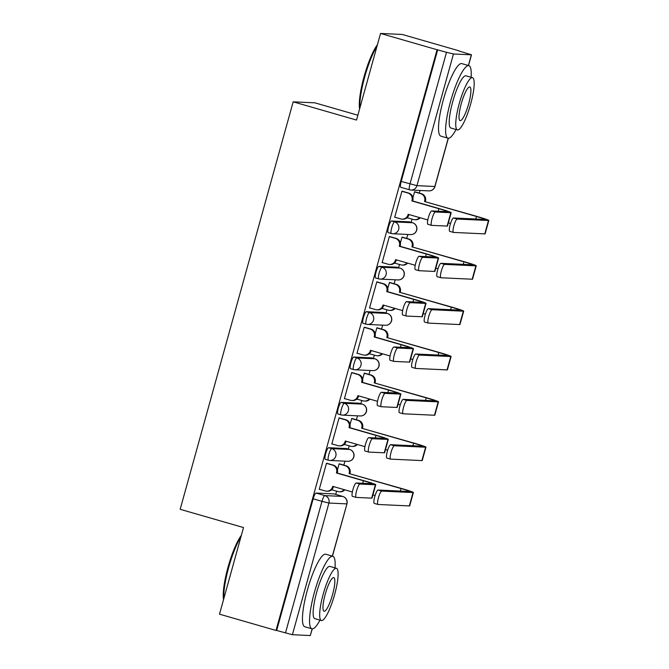 <?xml version="1.0" encoding="UTF-8"?>
<svg xmlns="http://www.w3.org/2000/svg" width="669" height="669" viewBox="0 0 669 669"><rect width="100%" height="100%" fill="white"/><g stroke="black" fill="none" stroke-linecap="round" stroke-linejoin="round"><path stroke-width="1" d="M346.626 448.59A6.038 1.229 106.1 0 0 346.575 448.565A6.038 1.229 106.1 0 0 346.509 448.556L328.621 447.72A6.038 1.229 106.1 0 0 325.744 453.473A6.038 1.229 106.1 0 0 325.335 459.335A6.038 1.229 106.1 0 0 325.393 459.344L328.404 460.213M359.203 403.248A6.038 1.229 106.1 0 0 359.144 403.223A6.038 1.229 106.1 0 0 359.086 403.215L341.19 402.378A6.038 1.229 106.1 0 0 338.313 408.132A6.038 1.229 106.1 0 0 337.912 413.994A6.038 1.229 106.1 0 0 337.97 414.002L340.981 414.872M371.772 357.907A6.038 1.229 106.1 0 0 371.721 357.882A6.038 1.229 106.1 0 0 371.663 357.873L353.767 357.037A6.038 1.229 106.1 0 0 350.891 362.79A6.038 1.229 106.1 0 0 350.481 368.652A6.038 1.229 106.1 0 0 350.539 368.661L353.55 369.531M384.349 312.565A6.038 1.229 106.1 0 0 384.29 312.54A6.038 1.229 106.1 0 0 384.232 312.532L366.344 311.695A6.038 1.229 106.1 0 0 363.468 317.449A6.038 1.229 106.1 0 0 363.058 323.311A6.038 1.229 106.1 0 0 363.116 323.319L366.127 324.189M396.926 267.224A6.038 1.229 106.1 0 0 396.868 267.199A6.038 1.229 106.1 0 0 396.809 267.19L378.913 266.354A6.038 1.229 106.1 0 0 376.037 272.107A6.038 1.229 106.1 0 0 375.635 277.969A6.038 1.229 106.1 0 0 375.694 277.978L378.704 278.848M409.495 221.882A6.038 1.229 106.1 0 0 409.445 221.857A6.038 1.229 106.1 0 0 409.386 221.849L391.49 221.013A6.038 1.229 106.1 0 0 388.614 226.766A6.038 1.229 106.1 0 0 388.204 232.628A6.038 1.229 106.1 0 0 388.263 232.636L391.273 233.506M335.721 494.408L336.616 491.163M343.841 465.114L344.936 461.175M348.29 449.066L349.193 445.822M356.418 419.772L357.505 415.834M360.867 403.725L361.762 400.48M368.987 374.431L370.082 370.492M373.444 358.383L374.339 355.139M381.564 329.089L382.66 325.151M386.013 313.042L386.916 309.797M394.141 283.748L395.228 279.809M398.59 267.7L399.485 264.456M406.71 238.407L407.806 234.468M411.167 222.359L412.062 219.114M419.287 193.065L420.007 190.481M458.717 50.886L471.486 54.808L453.457 53.997L416.938 185.656L434.833 186.492L448.213 138.24M357.865 115.219L314.865 102.834L293.181 101.822L356.518 120.06L380.544 33.45L437.066 49.732L276.021 630.449L219.499 614.167L243.516 527.557L180.17 509.31L293.181 101.822M380.544 33.45L402.228 34.462L458.758 50.744M312.281 628.868L310.299 635.55L292.403 634.714L276.657 630.482L313.167 498.815A6.038 1.229 -73.9 0 1 316.044 493.061L333.94 493.898L342.745 496.44A6.038 1.229 -73.9 0 1 342.804 496.448A6.038 1.229 -73.9 0 1 342.863 496.473M276.657 630.482L276.021 630.449M437.702 49.765L401.191 181.424L416.938 185.656A6.038 5.904 92.7 0 1 409.645 189.837A6.038 1.229 -73.9 0 1 409.587 189.829A6.038 1.229 -73.9 0 1 409.997 183.958L446.507 52.299L437.066 49.732M446.507 52.299L453.457 53.997M402.847 191.384L401.944 191.175L394.685 217.333L395.404 217.366M407.53 217.224L407.329 217.927L408.048 217.96M402.914 237.311L402.01 237.11L400.363 243.064M390.27 236.726L389.366 236.517L382.116 262.674L382.827 262.708M394.953 262.566L394.76 263.268L395.471 263.302M390.345 282.653L389.442 282.452L387.786 288.406M377.701 282.067L376.789 281.858L369.539 308.016L370.25 308.049M382.375 307.907L382.183 308.61L382.902 308.643M377.768 327.994L376.864 327.793L375.209 333.747M365.123 327.409L364.22 327.2L356.962 353.357L357.681 353.391M369.806 353.249L369.614 353.951L370.325 353.985M365.19 373.335L364.287 373.135L362.64 379.089M352.546 372.75L351.643 372.541L344.393 398.699L345.104 398.732M357.229 398.59L357.037 399.293L357.748 399.326M352.622 418.677L351.718 418.476L350.063 424.43M339.977 418.092L339.074 417.882L331.816 444.04L332.526 444.074M344.66 443.932L344.46 444.634L345.179 444.668M340.044 464.018L339.141 463.818L337.494 469.772M327.4 463.433L326.497 463.224L319.238 489.382L319.958 489.415M415.491 191.97L414.588 191.769L412.932 197.723M332.083 489.273L331.891 489.976L332.602 490.009M401.191 181.424A6.038 1.229 106.1 0 0 400.781 187.287A6.038 1.229 106.1 0 0 400.84 187.295L409.528 189.804M435.377 211.998A6.949 1.422 106.1 0 0 432.115 218.454A6.949 1.422 106.1 0 0 431.605 225.361A6.949 1.422 106.1 0 0 431.672 225.369L447.126 226.089A15.253 0.728 -164.5 0 0 447.477 226.038L451.19 212.667A15.253 0.728 -164.5 0 1 450.839 212.725L435.377 211.998L431.681 210.936L447.143 211.655A11.323 0.535 15.5 0 0 447.402 211.613A11.323 0.535 15.5 0 0 438.864 208.703L411.878 200.926L411.995 200.491A6.038 5.904 -87.3 0 0 407.931 193.04L408.751 193.082A6.038 5.904 92.7 0 1 412.823 200.533L412.698 200.968L439.684 208.736A15.253 0.728 -164.5 0 1 451.19 212.667M427.976 224.307A6.949 1.422 -73.9 0 1 427.909 224.291A6.949 1.422 -73.9 0 1 428.419 217.392A6.949 1.422 -73.9 0 1 431.681 210.936M411.878 200.926L412.698 200.968M402.178 191.192L408.751 193.082M408.943 214.523L408.868 214.774A6.038 5.904 92.7 0 1 402.905 219.173L402.086 219.131A6.038 5.904 -87.3 0 0 408.048 214.732L408.174 214.297L427.809 219.959M394.735 217.174L400.756 218.914A6.038 5.904 -87.3 0 0 402.086 219.131M401.902 191.309L407.931 193.04M457.211 219.047A6.949 1.422 106.1 0 0 453.95 225.503A6.949 1.422 106.1 0 0 453.44 232.411A6.949 1.422 106.1 0 0 453.507 232.419L484.774 233.882L488.479 220.511L457.211 219.047L453.523 217.985L484.782 219.449A11.323 0.535 15.5 0 0 485.042 219.407A11.323 0.535 15.5 0 0 476.504 216.497L424.522 201.52L424.648 201.085A6.038 5.904 -87.3 0 0 420.575 193.634L414.554 191.903M449.811 231.357A6.949 1.422 -73.9 0 1 449.744 231.349A6.949 1.422 -73.9 0 1 450.254 224.441A6.949 1.422 -73.9 0 1 453.523 217.985M424.522 201.52L477.323 216.53A15.253 0.728 -164.5 0 1 488.83 220.461A15.253 0.728 -164.5 0 1 488.479 220.511M414.822 191.777L421.395 193.675A6.038 5.904 92.7 0 1 425.467 201.126L425.342 201.561M407.379 217.768L413.4 219.507A6.038 5.904 -87.3 0 0 419.53 217.567M450.555 223.454L448.372 222.827M420.216 217.768A6.038 5.904 92.7 0 1 415.549 219.758L414.73 219.725M488.83 220.461L485.117 233.824A15.253 0.728 -164.5 0 1 484.774 233.882M422.8 257.339A6.949 1.422 106.1 0 0 419.538 263.795A6.949 1.422 106.1 0 0 419.028 270.702A6.949 1.422 106.1 0 0 419.095 270.711L434.557 271.43A15.253 0.728 -164.5 0 0 434.9 271.38L438.613 258.008A15.253 0.728 -164.5 0 1 438.262 258.067L422.8 257.339L419.112 256.277L434.566 256.996A11.323 0.535 15.5 0 0 434.833 256.955A11.323 0.535 15.5 0 0 426.287 254.044L399.301 246.267L399.426 245.832A6.038 5.904 -87.3 0 0 395.354 238.381L396.173 238.423A6.038 5.904 92.7 0 1 400.246 245.874L400.129 246.309L427.115 254.078A15.253 0.728 -164.5 0 1 438.613 258.008M415.399 269.649A6.949 1.422 -73.9 0 1 415.332 269.632A6.949 1.422 -73.9 0 1 415.85 262.733A6.949 1.422 -73.9 0 1 419.112 256.277M399.301 246.267L400.129 246.309M389.601 236.533L396.173 238.423M396.366 259.865L396.299 260.116A6.038 5.904 92.7 0 1 390.336 264.514L389.509 264.472A6.038 5.904 -87.3 0 0 395.471 260.074L395.596 259.639L415.232 265.3M382.158 262.516L388.179 264.255A6.038 5.904 -87.3 0 0 389.509 264.472M389.333 236.65L395.354 238.381M410.231 302.681A6.949 1.422 106.1 0 0 406.969 309.137A6.949 1.422 106.1 0 0 406.451 316.044A6.949 1.422 106.1 0 0 406.518 316.052L421.98 316.772A15.253 0.728 -164.5 0 0 422.331 316.721L426.036 303.35A15.253 0.728 -164.5 0 1 425.685 303.408L410.231 302.681L406.535 301.619L421.997 302.338A11.323 0.535 15.5 0 0 422.256 302.296A11.323 0.535 15.5 0 0 413.718 299.386L386.732 291.609L386.849 291.174A6.038 5.904 -87.3 0 0 382.785 283.723L383.605 283.765A6.038 5.904 92.7 0 1 387.669 291.216L387.552 291.651L414.537 299.419A15.253 0.728 -164.5 0 1 426.036 303.35M402.83 314.99A6.949 1.422 -73.9 0 1 402.763 314.974A6.949 1.422 -73.9 0 1 403.273 308.075A6.949 1.422 -73.9 0 1 406.535 301.619M386.732 291.609L387.552 291.651M377.032 281.875L383.605 283.765M383.789 305.206L383.722 305.457A6.038 5.904 92.7 0 1 377.759 309.856L376.94 309.814A6.038 5.904 -87.3 0 0 382.902 305.415L383.019 304.98L402.663 310.642M369.581 307.857L375.61 309.596A6.038 5.904 -87.3 0 0 376.94 309.814M376.756 281.992L382.785 283.723M444.642 264.389A6.949 1.422 106.1 0 0 441.373 270.845A6.949 1.422 106.1 0 0 440.863 277.752A6.949 1.422 106.1 0 0 440.93 277.76L472.197 279.224L475.902 265.852L444.642 264.389L440.946 263.327L472.214 264.79A11.323 0.535 15.5 0 0 472.473 264.748A11.323 0.535 15.5 0 0 463.935 261.838L411.945 246.861L412.071 246.426A6.038 5.904 -87.3 0 0 407.998 238.975L401.977 237.244M437.242 276.698A6.949 1.422 -73.9 0 1 437.166 276.69A6.949 1.422 -73.9 0 1 437.685 269.783A6.949 1.422 -73.9 0 1 440.946 263.327M411.945 246.861L464.754 261.872A15.253 0.728 -164.5 0 1 476.253 265.802A15.253 0.728 -164.5 0 1 475.902 265.852M402.245 237.119L408.826 239.017A6.038 5.904 92.7 0 1 412.89 246.468L412.773 246.903M394.802 263.109L400.831 264.849A6.038 5.904 -87.3 0 0 406.953 262.909M437.978 268.796L435.795 268.169M407.647 263.109A6.038 5.904 92.7 0 1 402.981 265.1L402.161 265.066M476.253 265.802L472.548 279.165A15.253 0.728 -164.5 0 1 472.197 279.224M432.065 309.73A6.949 1.422 106.1 0 0 428.804 316.186A6.949 1.422 106.1 0 0 428.285 323.094A6.949 1.422 106.1 0 0 428.352 323.102L459.62 324.565L463.333 311.194L432.065 309.73L428.369 308.668L459.636 310.132A11.323 0.535 15.5 0 0 459.896 310.09A11.323 0.535 15.5 0 0 451.358 307.18L399.376 292.202L399.493 291.768A6.038 5.904 -87.3 0 0 395.429 284.317L389.4 282.586M424.664 322.04A6.949 1.422 -73.9 0 1 424.598 322.032A6.949 1.422 -73.9 0 1 425.108 315.124A6.949 1.422 -73.9 0 1 428.369 308.668M399.376 292.202L452.177 307.213A15.253 0.728 -164.5 0 1 463.684 311.144A15.253 0.728 -164.5 0 1 463.333 311.194M389.676 282.46L396.249 284.358A6.038 5.904 92.7 0 1 400.321 291.809L400.196 292.244M382.225 308.451L388.254 310.19A6.038 5.904 -87.3 0 0 394.384 308.25M425.4 314.137L423.218 313.51M395.07 308.451A6.038 5.904 92.7 0 1 390.403 310.441L389.584 310.408M463.684 311.144L459.971 324.507A15.253 0.728 -164.5 0 1 459.62 324.565M359.613 108.922A36.837 7.518 -73.9 0 1 364.078 76.6A36.837 7.518 -73.9 0 1 377.425 44.698M377.015 46.186A37.748 7.71 106.1 0 0 364.739 76.835A37.748 7.71 106.1 0 0 359.914 107.843M471.085 77.286A37.748 7.71 106.1 0 0 468.877 65.646A37.748 7.71 106.1 0 0 450.521 101.546A37.748 7.71 106.1 0 0 447.979 138.19A37.748 7.71 106.1 0 0 456.041 129.51M468.877 65.646L461.769 63.605A37.748 7.71 106.1 0 0 443.422 99.505A37.748 7.71 106.1 0 0 440.879 136.142L447.979 138.19M457.437 129.911L450.906 128.03A27.178 5.544 -73.9 0 1 452.737 101.655A27.178 5.544 -73.9 0 1 465.95 75.806L472.481 77.688A27.178 5.544 106.1 0 0 459.269 103.536A27.178 5.544 106.1 0 0 457.437 129.911A27.178 5.544 106.1 0 0 470.65 104.063A27.178 5.544 106.1 0 0 472.481 77.688M468.626 103.971A17.511 3.579 106.1 0 0 469.805 86.97A17.511 3.579 106.1 0 0 461.292 103.628A17.511 3.579 106.1 0 0 460.113 120.629A17.511 3.579 106.1 0 0 468.626 103.971M223.555 599.533A36.837 7.518 -73.9 0 1 228.02 567.22A36.837 7.518 -73.9 0 1 241.358 535.317M240.949 536.797A37.748 7.71 106.1 0 0 228.681 567.454A37.748 7.71 106.1 0 0 223.856 598.462M335.027 567.897A37.748 7.71 106.1 0 0 332.811 556.265A37.748 7.71 106.1 0 0 314.463 592.165A37.748 7.71 106.1 0 0 311.921 628.801A37.748 7.71 106.1 0 0 319.983 620.13M332.811 556.265L325.711 554.216A37.748 7.71 106.1 0 0 307.364 590.117A37.748 7.71 106.1 0 0 304.821 626.761L311.921 628.801M321.379 620.531L314.848 618.649A27.178 5.544 -73.9 0 1 316.68 592.266A27.178 5.544 -73.9 0 1 329.892 566.417L336.423 568.299A27.178 5.544 106.1 0 0 323.211 594.147A27.178 5.544 106.1 0 0 321.379 620.531A27.178 5.544 106.1 0 0 334.592 594.682A27.178 5.544 106.1 0 0 336.423 568.299M332.568 594.59A17.511 3.579 106.1 0 0 333.747 577.59A17.511 3.579 106.1 0 0 325.234 594.248A17.511 3.579 106.1 0 0 324.055 611.249A17.511 3.579 106.1 0 0 332.568 594.59M397.654 348.022A6.949 1.422 106.1 0 0 394.392 354.478A6.949 1.422 106.1 0 0 393.882 361.385A6.949 1.422 106.1 0 0 393.949 361.394L409.403 362.113A15.253 0.728 -164.5 0 0 409.754 362.063L413.467 348.691A15.253 0.728 -164.5 0 1 413.116 348.75L397.654 348.022L393.966 346.96L409.42 347.679A11.323 0.535 15.5 0 0 409.679 347.637A11.323 0.535 15.5 0 0 401.141 344.727L374.155 336.95L374.272 336.515A6.038 5.904 -87.3 0 0 370.208 329.064L371.027 329.106A6.038 5.904 92.7 0 1 375.1 336.557L374.974 336.992L401.96 344.761A15.253 0.728 -164.5 0 1 413.467 348.691M390.253 360.332A6.949 1.422 -73.9 0 1 390.186 360.315A6.949 1.422 -73.9 0 1 390.696 353.416A6.949 1.422 -73.9 0 1 393.966 346.96M374.155 336.95L374.974 336.992M364.454 327.216L371.027 329.106M371.22 350.548L371.144 350.799A6.038 5.904 92.7 0 1 365.182 355.197L364.362 355.155A6.038 5.904 -87.3 0 0 370.325 350.757L370.45 350.322L390.086 355.983M357.012 353.199L363.033 354.938A6.038 5.904 -87.3 0 0 364.362 355.155M364.179 327.333L370.208 329.064M385.076 393.364A6.949 1.422 106.1 0 0 381.815 399.819A6.949 1.422 106.1 0 0 381.305 406.719A6.949 1.422 106.1 0 0 381.372 406.735L396.834 407.454A15.253 0.728 -164.5 0 0 397.185 407.404L400.89 394.033A15.253 0.728 -164.5 0 1 400.539 394.091L385.076 393.364L381.389 392.302L396.851 393.021A11.323 0.535 15.5 0 0 397.11 392.979A11.323 0.535 15.5 0 0 388.564 390.069L361.578 382.292L361.703 381.857A6.038 5.904 -87.3 0 0 357.631 374.406L358.459 374.448A6.038 5.904 92.7 0 1 362.523 381.899L362.406 382.334L389.391 390.102A15.253 0.728 -164.5 0 1 400.89 394.033M377.684 405.673A6.949 1.422 -73.9 0 1 377.609 405.657A6.949 1.422 -73.9 0 1 378.127 398.757A6.949 1.422 -73.9 0 1 381.389 392.302M361.578 382.292L362.406 382.334M351.877 372.558L358.459 374.448M358.643 395.889L358.576 396.14A6.038 5.904 92.7 0 1 352.613 400.539L351.785 400.497A6.038 5.904 -87.3 0 0 357.756 396.098L357.873 395.663L377.508 401.325M344.435 398.54L350.456 400.279A6.038 5.904 -87.3 0 0 351.785 400.497M351.61 372.675L357.631 374.406M372.508 438.705A6.949 1.422 106.1 0 0 369.246 445.161A6.949 1.422 106.1 0 0 368.728 452.06A6.949 1.422 106.1 0 0 368.795 452.077L384.257 452.796A15.253 0.728 -164.5 0 0 384.608 452.746L388.313 439.374A15.253 0.728 -164.5 0 1 387.961 439.433L372.508 438.705L368.811 437.643L384.274 438.362A11.323 0.535 15.5 0 0 384.533 438.32A11.323 0.535 15.5 0 0 375.995 435.41L349.009 427.633L349.126 427.198A6.038 5.904 -87.3 0 0 345.062 419.747L345.881 419.789A6.038 5.904 92.7 0 1 349.946 427.24L349.828 427.675L376.814 435.444A15.253 0.728 -164.5 0 1 388.313 439.374M365.107 451.015A6.949 1.422 -73.9 0 1 365.04 450.998A6.949 1.422 -73.9 0 1 365.55 444.099A6.949 1.422 -73.9 0 1 368.811 437.643M349.009 427.633L349.828 427.675M339.308 417.899L345.881 419.789M346.074 441.231L345.998 441.481A6.038 5.904 92.7 0 1 340.036 445.88L339.216 445.838A6.038 5.904 -87.3 0 0 345.179 441.44L345.296 441.005L364.94 446.666M331.857 443.881L337.887 445.621A6.038 5.904 -87.3 0 0 339.216 445.838M339.032 418.016L345.062 419.747M419.488 355.072A6.949 1.422 106.1 0 0 416.227 361.528A6.949 1.422 106.1 0 0 415.717 368.435A6.949 1.422 106.1 0 0 415.784 368.443L447.051 369.907L450.755 356.535L419.488 355.072L415.8 354.01L447.059 355.473A11.323 0.535 15.5 0 0 447.327 355.431A11.323 0.535 15.5 0 0 438.78 352.521L386.799 337.544L386.925 337.109A6.038 5.904 -87.3 0 0 382.852 329.658L376.831 327.927M412.087 367.381A6.949 1.422 -73.9 0 1 412.02 367.373A6.949 1.422 -73.9 0 1 412.53 360.466A6.949 1.422 -73.9 0 1 415.8 354.01M386.799 337.544L439.6 352.555A15.253 0.728 -164.5 0 1 451.107 356.485A15.253 0.728 -164.5 0 1 450.755 356.535M377.099 327.802L383.672 329.7A6.038 5.904 92.7 0 1 387.744 337.151L387.619 337.586M369.656 353.792L375.677 355.532A6.038 5.904 -87.3 0 0 381.807 353.592M412.832 359.479L410.649 358.852M382.492 353.792A6.038 5.904 92.7 0 1 377.826 355.783L377.007 355.749M451.107 356.485L447.394 369.848A15.253 0.728 -164.5 0 1 447.051 369.907M406.919 400.413A6.949 1.422 106.1 0 0 403.65 406.869A6.949 1.422 106.1 0 0 403.139 413.777A6.949 1.422 106.1 0 0 403.206 413.785L434.474 415.248L438.178 401.877L406.919 400.413L403.223 399.351L434.49 400.815A11.323 0.535 15.5 0 0 434.75 400.773A11.323 0.535 15.5 0 0 426.212 397.863L374.23 382.885L374.347 382.451A6.038 5.904 -87.3 0 0 370.275 375L364.254 373.269M399.518 412.723A6.949 1.422 -73.9 0 1 399.443 412.714A6.949 1.422 -73.9 0 1 399.962 405.807A6.949 1.422 -73.9 0 1 403.223 399.351M374.23 382.885L427.031 397.896A15.253 0.728 -164.5 0 1 438.529 401.826A15.253 0.728 -164.5 0 1 438.178 401.877M364.521 373.143L371.103 375.041A6.038 5.904 92.7 0 1 375.167 382.492L375.05 382.927M357.079 399.134L363.108 400.873A6.038 5.904 -87.3 0 0 369.229 398.933M400.254 404.82L398.072 404.193M369.924 399.134A6.038 5.904 92.7 0 1 365.257 401.124L364.438 401.091M438.529 401.826L434.825 415.19A15.253 0.728 -164.5 0 1 434.474 415.248M394.342 445.755A6.949 1.422 106.1 0 0 391.081 452.211A6.949 1.422 106.1 0 0 390.562 459.118A6.949 1.422 106.1 0 0 390.637 459.126L421.896 460.59L425.609 447.218L394.342 445.755L390.646 444.693L421.913 446.156A11.323 0.535 15.5 0 0 422.172 446.114A11.323 0.535 15.5 0 0 413.634 443.204L361.653 428.227L361.77 427.792A6.038 5.904 -87.3 0 0 357.706 420.341L351.677 418.61M386.941 458.064A6.949 1.422 -73.9 0 1 386.874 458.056A6.949 1.422 -73.9 0 1 387.384 451.149A6.949 1.422 -73.9 0 1 390.646 444.693M361.653 428.227L414.454 443.238A15.253 0.728 -164.5 0 1 425.961 447.168A15.253 0.728 -164.5 0 1 425.609 447.218M351.953 418.485L358.525 420.383A6.038 5.904 92.7 0 1 362.598 427.834L362.473 428.269M344.51 444.475L350.531 446.215A6.038 5.904 -87.3 0 0 356.661 444.275M387.677 450.162L385.495 449.535M357.346 444.475A6.038 5.904 92.7 0 1 352.68 446.466L351.861 446.432M425.961 447.168L422.248 460.531A15.253 0.728 -164.5 0 1 421.896 460.59M359.93 484.047A6.949 1.422 106.1 0 0 356.669 490.502A6.949 1.422 106.1 0 0 356.159 497.401A6.949 1.422 106.1 0 0 356.226 497.418L371.68 498.137A15.253 0.728 -164.5 0 0 372.031 498.087L375.744 484.716A15.253 0.728 -164.5 0 1 375.393 484.774L359.93 484.047L356.243 482.985L371.696 483.704A11.323 0.535 15.5 0 0 371.956 483.662A11.323 0.535 15.5 0 0 363.418 480.752L336.432 472.975L336.557 472.54A6.038 5.904 -87.3 0 0 332.485 465.089L333.304 465.131A6.038 5.904 92.7 0 1 337.377 472.582L337.251 473.016L364.237 480.785A15.253 0.728 -164.5 0 1 375.744 484.716M352.53 496.356A6.949 1.422 -73.9 0 1 352.463 496.339A6.949 1.422 -73.9 0 1 352.973 489.44A6.949 1.422 -73.9 0 1 356.243 482.985M336.432 472.975L337.251 473.016M326.731 463.241L333.304 465.131M333.497 486.572L333.43 486.823A6.038 5.904 92.7 0 1 327.459 491.222L326.639 491.18A6.038 5.904 -87.3 0 0 332.602 486.781L332.727 486.346L352.362 492.008M319.289 489.223L325.31 490.962A6.038 5.904 -87.3 0 0 326.639 491.18M326.464 463.358L332.485 465.089M381.765 491.096A6.949 1.422 106.1 0 0 378.503 497.552A6.949 1.422 106.1 0 0 377.993 504.459A6.949 1.422 106.1 0 0 378.06 504.468L409.328 505.931L413.032 492.56L381.765 491.096L378.077 490.034L409.336 491.498A11.323 0.535 15.5 0 0 409.604 491.456A11.323 0.535 15.5 0 0 401.057 488.546L349.076 473.568L349.201 473.134A6.038 5.904 -87.3 0 0 345.129 465.683L339.108 463.952M374.364 503.406A6.949 1.422 -73.9 0 1 374.297 503.397A6.949 1.422 -73.9 0 1 374.816 496.49A6.949 1.422 -73.9 0 1 378.077 490.034M349.076 473.568L401.885 488.579A15.253 0.728 -164.5 0 1 413.383 492.509A15.253 0.728 -164.5 0 1 413.032 492.56M339.375 463.826L345.948 465.724A6.038 5.904 92.7 0 1 350.021 473.175L349.904 473.61M331.933 489.817L337.954 491.556A6.038 5.904 -87.3 0 0 344.083 489.616M375.108 495.503L372.926 494.876M344.769 489.817A6.038 5.904 92.7 0 1 340.111 491.807L339.283 491.774M413.383 492.509L409.679 505.873A15.253 0.728 -164.5 0 1 409.328 505.931M346.509 448.556L349.636 449.459A6.038 5.904 -87.3 0 1 347.738 461.301L329.85 460.464A6.038 5.904 -87.3 0 1 328.521 460.247A6.038 1.229 -73.9 0 1 328.462 460.239A6.038 1.229 -73.9 0 1 328.864 454.376A6.038 1.229 -73.9 0 1 331.74 448.623L349.636 449.459A6.038 1.229 -73.9 0 1 349.695 449.468L346.575 448.565M328.621 447.72L331.74 448.623A6.038 5.904 92.7 0 1 335.813 456.066A6.038 5.904 -87.3 0 1 329.85 460.464A6.038 6.038 0 0 1 328.462 460.239L325.335 459.335M359.086 403.215L362.213 404.118A6.038 5.904 -87.3 0 1 360.315 415.959L342.419 415.123A6.038 5.904 -87.3 0 1 341.09 414.905A6.038 1.229 -73.9 0 1 341.031 414.897A6.038 1.229 -73.9 0 1 341.441 409.035A6.038 1.229 -73.9 0 1 344.318 403.282L362.213 404.118A6.038 1.229 -73.9 0 1 362.272 404.126L359.144 403.223M341.19 402.378L344.318 403.282A6.038 5.904 92.7 0 1 348.39 410.733A6.038 5.904 -87.3 0 1 342.419 415.123A6.038 6.038 0 0 1 341.031 414.897L337.912 413.994M371.663 357.873L374.782 358.776A6.038 5.904 -87.3 0 1 372.892 370.618L354.996 369.781A6.038 5.904 -87.3 0 1 353.667 369.564A6.038 1.229 -73.9 0 1 353.608 369.556A6.038 1.229 -73.9 0 1 354.018 363.693A6.038 1.229 -73.9 0 1 356.895 357.94L374.782 358.776A6.038 1.229 -73.9 0 1 374.841 358.785L371.721 357.882M353.767 357.037L356.895 357.94A6.038 5.904 92.7 0 1 360.959 365.391A6.038 5.904 -87.3 0 1 354.996 369.781A6.038 6.038 0 0 1 353.608 369.556L350.481 368.652M384.232 312.532L387.359 313.435A6.038 5.904 -87.3 0 1 385.461 325.276L367.574 324.44A6.038 5.904 -87.3 0 1 366.244 324.222A6.038 1.229 -73.9 0 1 366.186 324.214A6.038 1.229 -73.9 0 1 366.587 318.352A6.038 1.229 -73.9 0 1 369.464 312.599L387.359 313.435A6.038 1.229 -73.9 0 1 387.418 313.443L384.29 312.54M366.344 311.695L369.464 312.599A6.038 5.904 92.7 0 1 373.536 320.05A6.038 5.904 -87.3 0 1 367.574 324.44A6.038 6.038 0 0 1 366.186 324.214L363.058 323.311M396.809 267.19L399.937 268.093A6.038 5.904 -87.3 0 1 398.038 279.935L380.143 279.098A6.038 5.904 -87.3 0 1 378.813 278.881A6.038 1.229 -73.9 0 1 378.754 278.873A6.038 1.229 -73.9 0 1 379.164 273.011A6.038 1.229 -73.9 0 1 382.041 267.257L399.937 268.093A6.038 1.229 -73.9 0 1 399.995 268.102L396.868 267.199M378.913 266.354L382.041 267.257A6.038 5.904 92.7 0 1 386.105 274.708A6.038 5.904 -87.3 0 1 380.143 279.098A6.038 6.038 0 0 1 378.754 278.873L375.635 277.969M409.386 221.849L412.505 222.752A6.038 5.904 -87.3 0 1 410.615 234.593L392.72 233.757A6.038 5.904 -87.3 0 1 391.39 233.54A6.038 1.229 -73.9 0 1 391.332 233.531A6.038 1.229 -73.9 0 1 391.741 227.669A6.038 1.229 -73.9 0 1 394.618 221.916L412.505 222.752A6.038 1.229 -73.9 0 1 412.564 222.76A6.038 1.229 -73.9 0 1 412.631 222.785M391.49 221.013L394.618 221.916A6.038 5.904 92.7 0 1 398.682 229.367A6.038 5.904 -87.3 0 1 392.72 233.757A6.038 6.038 0 0 1 391.332 233.531L388.204 232.628M316.044 493.061L324.85 495.595L342.745 496.44A6.038 5.904 -87.3 0 1 346.81 503.882L328.922 503.046L292.403 634.714M310.299 635.55L312.155 628.852M332.326 556.123L346.952 503.866A6.038 6.038 0 0 0 342.804 496.448L333.998 493.906M468.384 65.503L471.344 54.833M313.167 498.815L321.973 501.349A6.038 1.229 -73.9 0 1 324.85 495.595A6.038 5.904 -87.3 0 1 328.922 503.046L321.973 501.349L285.462 633.016M434.967 186.475L434.833 186.492A6.038 5.904 92.7 0 1 428.871 190.891A6.038 6.038 0 0 0 434.967 186.475L448.347 138.249M411.995 200.491L412.823 200.533M438.864 208.703L438.162 211.237M408.048 214.732L408.868 214.774M450.839 212.725L447.126 226.089M425.467 201.126L424.648 201.085M475.801 219.031L476.504 216.497M421.395 193.675L420.575 193.634M399.426 245.832L400.246 245.874M426.287 254.044L425.584 256.578M395.471 260.074L396.299 260.116M438.262 258.067L434.557 271.43M386.849 291.174L387.669 291.216M413.718 299.386L413.007 301.92M382.902 305.415L383.722 305.457M425.685 303.408L421.98 316.772M412.89 246.468L412.071 246.426M463.224 264.372L463.935 261.838M408.826 239.017L407.998 238.975M400.321 291.809L399.493 291.768M450.655 309.714L451.358 307.18M396.249 284.358L395.429 284.317M374.272 336.515L375.1 336.557M401.141 344.727L400.438 347.261M370.325 350.757L371.144 350.799M413.116 348.75L409.403 362.113M361.703 381.857L362.523 381.899M388.564 390.069L387.861 392.603M357.756 396.098L358.576 396.14M400.539 394.091L396.834 407.454M349.126 427.198L349.946 427.24M375.995 435.41L375.284 437.944M345.179 441.44L345.998 441.481M387.961 439.433L384.257 452.796M387.744 337.151L386.925 337.109M438.078 355.055L438.78 352.521M383.672 329.7L382.852 329.658M375.167 382.492L374.347 382.451M425.501 400.397L426.212 397.863M371.103 375.041L370.275 375M362.598 427.834L361.77 427.792M412.932 445.738L413.634 443.204M358.525 420.383L357.706 420.341M336.557 472.54L337.377 472.582M363.418 480.752L362.715 483.286M332.602 486.781L333.43 486.823M375.393 484.774L371.68 498.137M350.021 473.175L349.201 473.134M400.355 491.079L401.057 488.546M345.948 465.724L345.129 465.683M409.445 221.857L412.564 222.76A6.038 6.038 0 0 1 410.615 234.593M398.038 279.935A6.038 6.038 0 0 0 399.995 268.102M385.461 325.276A6.038 6.038 0 0 0 387.418 313.443M372.892 370.618A6.038 6.038 0 0 0 374.841 358.785M360.315 415.959A6.038 6.038 0 0 0 362.272 404.126M347.738 461.301A6.038 6.038 0 0 0 349.695 449.468M400.781 187.287L409.587 189.829A6.038 6.038 0 0 0 410.975 190.055L428.871 190.891M332.451 556.156L346.952 503.866M468.509 65.545L471.486 54.808M431.605 225.361L427.909 224.291M453.44 232.411L449.744 231.349M419.028 270.702L415.332 269.632M406.451 316.044L402.763 314.974M440.863 277.752L437.166 276.69M428.285 323.094L424.598 322.032M393.882 361.385L390.186 360.315M381.305 406.719L377.609 405.657M368.728 452.06L365.04 450.998M415.717 368.435L412.02 367.373M403.139 413.777L399.443 412.714M390.562 459.118L386.874 458.056M356.159 497.401L352.463 496.339M377.993 504.459L374.297 503.397"/></g></svg>
